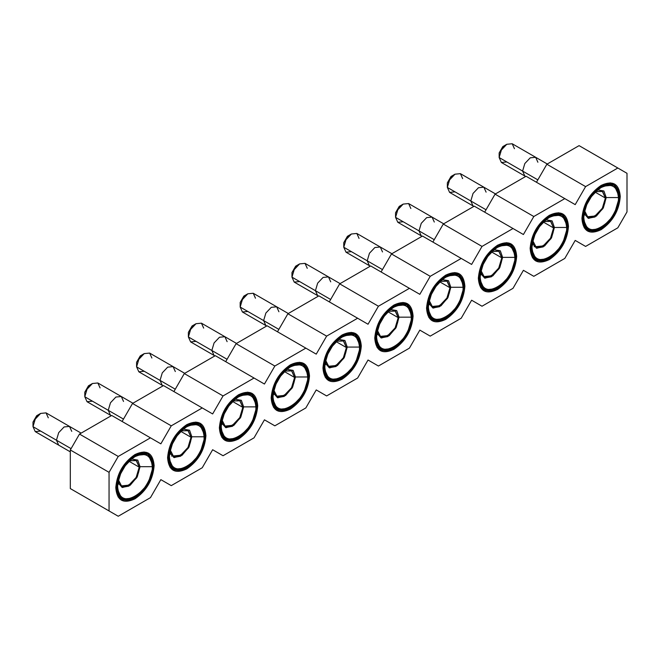 <?xml version="1.0" encoding="UTF-8"?>
<svg xmlns="http://www.w3.org/2000/svg" width="660" height="660" viewBox="0 0 660 660"><rect width="100%" height="100%" fill="white"/><g stroke="black" fill="none" stroke-linecap="round" stroke-linejoin="round"><path stroke-width="0.99" d="M627 173.308L627 211.918L617.826 227.815L585.601 246.419L575.207 240.413L585.601 246.419L575.207 240.413L564.803 258.423L533.808 276.317L523.413 270.311L533.808 276.317L523.413 270.311L513.01 288.329L482.014 306.224L471.619 300.217L482.014 306.224L471.619 300.217L461.216 318.227L430.221 336.121L419.826 330.124L430.221 336.121L419.826 330.124L409.423 348.133L378.427 366.028L368.033 360.022L378.427 366.028L368.033 360.022L378.427 366.028L409.423 348.133L419.826 330.124L430.221 336.121L461.216 318.227L471.619 300.217L482.014 306.224L513.01 288.329L523.413 270.311L533.808 276.317L564.803 258.423L575.207 240.413L585.601 246.419L617.826 227.815L627 211.918L627 173.308L579.084 145.637L546.86 164.241L536.464 182.251L546.86 164.241L585.601 186.607L546.86 164.241L579.084 145.637L627 173.308M368.033 324.233L378.427 306.224L339.685 283.849L329.282 301.867L339.685 283.849L378.427 306.224L409.423 288.329L370.681 265.955L339.685 283.849L370.681 265.955L419.826 294.327L430.221 276.317L391.479 253.951L381.084 271.961L391.479 253.951L430.221 276.317L461.216 258.423L422.474 236.057L391.479 253.951L422.474 236.057L471.619 264.429L482.014 246.419L443.272 224.045L432.877 242.063L443.272 224.045L482.014 246.419L513.01 228.517L474.268 206.151L443.272 224.045L474.268 206.151L523.413 234.523L533.808 216.513L495.066 194.147L484.671 212.157L495.066 194.147L533.808 216.513L564.803 198.619L526.061 176.253L495.066 194.147L526.061 176.253L575.207 204.625L585.601 186.607L617.826 168.011L585.601 186.607L575.207 204.625L564.803 198.619L533.808 216.513L523.413 234.523L513.01 228.517L482.014 246.419L471.619 264.429L461.216 258.423L430.221 276.317L419.826 294.327L409.423 288.329L378.427 306.224L368.033 324.233L357.629 318.227L326.634 336.121L316.239 354.139L305.836 348.133L274.84 366.028L264.445 384.037L254.042 378.031L223.047 395.934L212.644 413.944L202.249 407.938L171.254 425.832L160.85 443.842L150.455 437.844L118.239 456.439L109.057 472.337L109.057 510.955L118.239 516.252L150.455 497.648L160.85 479.638L171.254 485.636L202.249 467.742L212.644 449.732L223.047 455.738L254.042 437.844L264.445 419.826L274.84 425.832L305.836 407.938L316.239 389.928L326.634 395.934L357.629 378.04L368.033 360.022L357.629 378.04L326.634 395.934L316.239 389.928L305.836 407.938L274.84 425.832L264.445 419.826L254.042 437.844L223.047 455.738L212.644 449.732L202.249 467.742L171.254 485.636L160.85 479.638L150.455 497.648L118.239 516.252L109.057 510.955L109.057 472.337L118.239 456.439L150.455 437.844L160.85 443.842L171.254 425.832L202.249 407.938L212.644 413.944L223.047 395.934L254.042 378.031L264.445 384.037L274.84 366.028L305.836 348.133L316.239 354.139L326.634 336.121L357.629 318.227L368.033 324.233M412.261 315.628L413.094 316.107L407.484 303.699L393.929 305.044L380.374 319.349L374.756 338.242L380.374 350.65L393.929 349.313L407.484 335L413.094 316.107L412.261 315.628M464.054 285.722L464.887 286.209L459.278 273.801L445.723 275.137L432.168 289.451L426.55 308.344L432.168 320.752L445.723 319.407L459.278 305.101L464.887 286.209L464.054 285.722M515.848 255.824L516.681 256.303L511.071 243.895L497.516 245.239L483.962 259.545L478.343 278.438L483.962 290.846L497.516 289.501L511.071 275.195L516.681 256.303L515.848 255.824M567.641 225.918L568.474 226.405L562.864 213.988L549.31 215.333L535.755 229.639L530.145 248.531L535.755 260.947L549.31 259.603L562.864 245.297L568.474 226.405L567.641 225.918M619.435 196.02L620.268 196.499L614.658 184.09L601.103 185.435L587.548 199.741L581.938 218.633L587.548 231.041L601.103 229.697L614.658 215.391L620.268 196.499L619.435 196.02M79.489 493.878L70.315 488.582L70.315 449.971L79.489 434.074L111.713 415.47L150.455 437.844L111.713 415.47L79.489 434.074L118.239 456.439L79.489 434.074L70.315 449.971L109.057 472.337L70.315 449.971L70.315 488.582L118.239 516.252L79.489 493.878M122.108 421.476L132.511 403.466L163.507 385.572L202.249 407.938L163.507 385.572L132.511 403.466L171.254 425.832L132.511 403.466L122.108 421.476M173.902 391.578L184.305 373.56L215.3 355.666L254.042 378.031L215.3 355.666L184.305 373.56L223.047 395.934L184.305 373.56L173.902 391.578M225.695 361.672L236.099 343.662L267.094 325.768L305.836 348.133L267.094 325.768L236.099 343.662L274.84 366.028L236.099 343.662L225.695 361.672M277.489 331.765L287.892 313.756L318.887 295.861L357.629 318.227L318.887 295.861L287.892 313.756L326.634 336.121L287.892 313.756L277.489 331.765M115.789 487.757C116.927 473.657 123.313 462.594 134.953 454.558C146.602 449.146 152.988 452.834 154.126 465.622C152.988 479.729 146.602 490.792 134.953 498.828C123.313 504.232 116.927 500.544 115.789 487.757L121.407 500.164L134.953 498.828L148.508 484.514L154.126 465.622L148.508 453.214L134.953 454.558L121.407 468.864L115.789 487.757M167.582 457.858C168.721 443.759 175.106 432.688 186.747 424.652C198.396 419.248 204.781 422.936 205.92 435.724C204.781 449.823 198.396 460.886 186.747 468.922C175.106 474.334 168.721 470.646 167.582 457.858L173.2 470.266L186.747 468.922L200.302 454.616L205.92 435.724L200.302 423.316L186.747 424.652L173.2 438.966L167.582 457.858M219.376 427.952C220.514 413.853 226.9 402.79 238.549 394.754C250.189 389.342 256.575 393.03 257.714 405.817C256.575 419.917 250.189 430.988 238.549 439.015C226.9 444.428 220.514 440.74 219.376 427.952L224.994 440.36L238.549 439.015L252.095 424.71L257.714 405.817L252.095 393.409L238.549 394.754L224.994 409.06L219.376 427.952M271.169 398.046C272.308 383.947 278.693 372.883 290.342 364.848C301.983 359.436 308.368 363.132 309.507 375.92C308.368 390.019 301.983 401.082 290.342 409.117C278.693 414.529 272.308 410.834 271.169 398.046L276.787 410.462L290.342 409.117L303.889 394.812L309.507 375.92L303.889 363.512L290.342 364.848L276.787 379.162L271.169 398.046M322.963 368.148C324.101 354.049 330.487 342.977 342.136 334.95C353.776 329.538 360.162 333.226 361.3 346.013C360.162 360.112 353.776 371.184 342.136 379.211C330.487 384.623 324.101 380.935 322.963 368.148L328.581 380.556L342.136 379.211L355.69 364.906L361.3 346.013L355.69 333.605L342.136 334.95L328.581 349.255L322.963 368.148M374.756 338.242C375.895 324.142 382.28 313.079 393.929 305.044C405.57 299.632 411.955 303.32 413.094 316.107C411.955 330.214 405.57 341.278 393.929 349.313C382.28 354.717 375.895 351.029 374.756 338.242M426.55 308.344C427.688 294.245 434.082 283.173 445.723 275.137C457.363 269.734 463.749 273.421 464.887 286.209C463.749 300.308 457.363 311.371 445.723 319.407C434.082 324.819 427.688 321.131 426.55 308.344M478.343 278.438C479.482 264.338 485.876 253.275 497.516 245.239C509.157 239.827 515.551 243.515 516.681 256.303C515.551 270.402 509.157 281.474 497.516 289.501C485.876 294.913 479.482 291.225 478.343 278.438M530.145 248.531C531.275 234.432 537.669 223.369 549.31 215.333C560.951 209.921 567.344 213.617 568.474 226.405C567.344 240.504 560.951 251.567 549.31 259.603C537.669 265.015 531.275 261.319 530.145 248.531M581.938 218.633C583.069 204.534 589.462 193.462 601.103 185.435C612.744 180.023 619.138 183.711 620.268 196.499C619.138 210.598 612.744 221.661 601.103 229.697C589.462 235.108 583.069 231.421 581.938 218.633M160.85 479.638L171.254 485.636L160.85 479.638M212.644 449.732L223.047 455.738L212.644 449.732M264.445 419.826L274.84 425.832L264.445 419.826M316.239 389.928L326.634 395.934L316.239 389.928M360.467 345.535L361.3 346.013L360.467 345.535M308.674 375.433L309.507 375.92L308.674 375.433M256.88 405.339L257.714 405.817L256.88 405.339M205.087 435.237L205.92 435.724L205.087 435.237M153.293 465.143L154.126 465.622L153.293 465.143M115.805 486.824L116.605 487.286L121.976 469.202L134.953 455.499L147.931 454.212L153.31 466.1L147.931 484.184L134.953 497.887L121.976 499.166L116.605 487.286L115.805 486.824M128.758 486.156L131.381 483.31M167.599 456.926L168.399 457.388L173.77 439.296L186.747 425.601L199.724 424.314L205.103 436.194L199.724 454.278L186.747 467.981L173.778 469.268L168.399 457.388L167.599 456.926M180.551 456.258L183.175 453.412M219.392 427.02L220.192 427.482L225.572 409.398L238.549 395.695L251.518 394.408L256.897 406.288L251.518 424.38L238.549 438.075L225.572 439.362L220.192 427.482L219.392 427.02M232.345 426.352L234.968 423.505M242.492 410.479L243.639 406.783M271.186 397.114L271.986 397.576L277.365 379.492L290.342 365.788L303.32 364.51L308.69 376.39L303.32 394.474L290.342 408.177L277.365 409.464L271.986 397.576L271.186 397.114M322.979 367.216L323.779 367.678L329.159 349.585L342.136 335.89L355.113 334.603L360.484 346.483L355.113 364.576L342.136 378.271L329.159 379.558L323.779 367.678L322.979 367.216M335.932 366.548L338.555 363.701M346.079 350.674L347.234 346.978M374.773 337.31L375.573 337.772L380.952 319.688L393.929 305.984L406.906 304.697L412.277 316.577L406.906 334.67L393.929 348.373L380.952 349.651L375.573 337.772L374.773 337.31M387.725 336.641L390.349 333.795M397.873 320.776L399.028 317.072M426.566 307.411L427.366 307.873L432.745 289.781L445.723 276.086L458.7 274.799L464.071 286.679L458.7 304.763L445.723 318.466L432.745 319.753L427.366 307.873L426.566 307.411M439.519 306.743L442.151 303.897M478.36 277.505L479.16 277.967L484.539 259.875L497.516 246.18L510.493 244.893L515.864 256.773L510.493 274.865L497.516 288.56L484.539 289.847L479.16 277.967L478.36 277.505M491.312 276.837L493.944 273.991M530.161 247.599L530.953 248.061L536.332 229.977L549.31 216.274L562.287 214.995L567.658 226.875L562.287 244.959L549.31 258.662L536.332 259.941L530.953 248.061L530.161 247.599M543.106 246.939L545.737 244.084M553.253 231.066L554.408 227.362M619.451 196.969L614.081 215.061L601.103 228.756L588.126 230.043L582.747 218.163L581.955 217.701L582.747 218.163L588.126 200.071L601.103 186.376L614.081 185.089L619.451 196.969C618.37 184.726 612.249 181.195 601.103 186.376C589.957 194.065 583.836 204.658 582.747 218.163C583.836 230.406 589.957 233.937 601.103 228.756C612.249 221.067 618.37 210.466 619.451 196.969M594.899 217.033L597.531 214.186M605.047 201.16L606.202 197.464M116.605 487.286C117.694 499.529 123.808 503.06 134.953 497.887C146.107 490.19 152.221 479.597 153.31 466.1C152.221 453.849 146.107 450.318 134.953 455.499C123.808 463.196 117.694 473.789 116.605 487.286M117.62 486.701C118.651 473.946 124.426 463.939 134.953 456.679C145.481 451.786 151.264 455.119 152.287 466.686C153.359 491.882 116.548 513.142 117.62 486.701L117.62 486.701C118.726 498.135 124.501 501.468 134.953 496.708C143.533 492.649 153.062 476.14 152.287 466.686C151.189 455.252 145.406 451.918 134.953 456.679L134.953 456.679C126.382 460.738 116.853 477.246 117.62 486.701L117.62 486.676M168.399 457.388C169.488 469.631 175.601 473.162 186.747 467.981C197.901 460.292 204.014 449.691 205.103 436.194C204.014 423.951 197.901 420.42 186.747 425.601C175.601 433.29 169.488 443.883 168.399 457.388M169.422 456.794C170.445 444.048 176.22 434.041 186.747 426.772C197.282 421.88 203.057 425.221 204.08 436.78C205.153 461.983 168.35 483.236 169.422 456.794L169.422 456.794C170.519 468.229 176.294 471.562 186.747 466.802C195.327 462.751 204.856 446.234 204.08 436.78C202.983 425.345 197.2 422.012 186.747 426.772L186.747 426.772C178.175 430.832 168.646 447.34 169.422 456.794L169.422 456.769M220.192 427.482C221.282 439.725 227.395 443.256 238.549 438.075C249.695 430.386 255.808 419.793 256.897 406.288C255.808 394.045 249.695 390.514 238.549 395.695C227.395 403.384 221.282 413.985 220.192 427.482M221.215 426.896C222.238 414.142 228.013 404.135 238.549 396.874C249.076 391.982 254.851 395.315 255.874 406.882C256.946 432.077 220.143 453.329 221.215 426.896L221.215 426.896C222.313 438.322 228.096 441.664 238.549 436.904C247.12 432.844 256.649 416.336 255.874 406.882C254.776 395.447 249.001 392.114 238.549 396.874L238.54 396.874C229.969 400.925 220.44 417.442 221.215 426.896L221.215 426.863M271.986 397.576C273.075 409.819 279.188 413.358 290.342 408.177C301.488 400.48 307.601 389.887 308.69 376.39C307.601 364.147 301.488 360.616 290.342 365.788C279.188 373.486 273.075 384.079 271.986 397.576M273.009 396.99C274.032 384.244 279.807 374.236 290.342 366.968C300.869 362.076 306.644 365.409 307.675 376.975C308.748 402.179 271.936 423.431 273.009 396.99L273.009 396.99C274.106 408.424 279.889 411.757 290.342 406.997C298.914 402.938 308.443 386.43 307.675 376.975C306.57 365.541 300.795 362.208 290.342 366.968L290.342 366.968C281.762 371.027 272.233 387.536 273.009 396.99L273.009 396.965M323.779 367.678C324.868 379.921 330.982 383.452 342.136 378.271C353.281 370.582 359.395 359.98 360.484 346.483C359.395 334.24 353.281 330.709 342.136 335.89C330.982 343.579 324.868 354.173 323.779 367.678M324.802 367.084C325.825 354.337 331.609 344.33 342.136 337.07C352.663 332.178 358.438 335.511 359.469 347.069C360.541 372.273 323.73 393.525 324.802 367.084L324.802 367.084C325.9 378.518 331.683 381.859 342.136 377.091C350.707 373.04 360.245 356.532 359.469 347.069C358.363 335.643 352.588 332.302 342.136 337.07L342.136 337.07C333.556 341.121 324.027 357.629 324.802 367.084L324.802 367.059M375.573 337.772C376.662 350.014 382.784 353.546 393.929 348.373C405.075 340.675 411.188 330.082 412.277 316.585C411.188 304.334 405.075 300.803 393.929 305.984C382.784 313.682 376.662 324.274 375.573 337.772M376.596 337.186C377.619 324.431 383.402 314.424 393.929 307.164C404.456 302.272 410.231 305.605 411.262 317.171C412.335 342.367 375.524 363.619 376.596 337.186L376.596 337.186C377.693 348.62 383.476 351.953 393.929 347.193C402.501 343.134 412.038 326.626 411.262 317.171C410.157 305.737 404.382 302.404 393.929 307.164L393.929 307.164C385.349 311.223 375.82 327.731 376.596 337.186L376.596 337.153M427.366 307.873C428.456 320.116 434.577 323.647 445.723 318.466C456.868 310.777 462.982 300.176 464.071 286.679C462.982 274.436 456.868 270.905 445.723 276.086C434.577 283.775 428.456 294.368 427.366 307.873M428.389 307.279C429.412 294.533 435.196 284.526 445.723 277.258C456.25 272.365 462.025 275.707 463.056 287.265C464.129 312.469 427.317 333.721 428.389 307.279L428.389 307.279C429.487 318.714 435.27 322.047 445.723 317.287C454.294 313.236 463.832 296.719 463.056 287.265C461.951 275.83 456.175 272.498 445.723 277.258L445.723 277.258C437.143 281.317 427.614 297.825 428.389 307.279L428.389 307.255M479.16 277.967C480.249 290.21 486.37 293.741 497.516 288.56C508.662 280.871 514.784 270.278 515.864 256.773C514.784 244.53 508.662 240.999 497.516 246.18C486.37 253.869 480.249 264.47 479.16 277.967M480.183 277.382C481.206 264.627 486.989 254.62 497.516 247.36C508.043 242.467 513.818 245.8 514.849 257.367C515.922 282.562 479.111 303.814 480.183 277.382L480.183 277.382C481.288 288.808 487.063 292.149 497.516 287.389C506.088 283.33 515.625 266.822 514.849 257.367C513.744 245.933 507.969 242.591 497.516 247.36L497.516 247.36C488.936 251.41 479.407 267.927 480.183 277.382L480.183 277.349M530.953 248.061C532.042 260.304 538.164 263.843 549.31 258.662C560.456 250.965 566.577 240.372 567.658 226.875C566.577 214.632 560.456 211.101 549.31 216.274C538.164 223.971 532.042 234.564 530.953 248.061M531.976 247.475C532.999 234.729 538.783 224.722 549.31 217.453C559.837 212.561 565.612 215.894 566.643 227.461C567.715 252.664 530.904 273.916 531.976 247.475L531.976 247.475C533.082 258.91 538.857 262.243 549.31 257.483C557.881 253.423 567.418 236.915 566.643 227.461C565.538 216.026 559.762 212.693 549.31 217.453L549.31 217.453C540.73 221.512 531.201 238.021 531.976 247.475L531.976 247.45M583.77 217.569C584.801 204.823 590.576 194.815 601.103 187.547C611.63 182.663 617.405 185.996 618.437 197.554C619.509 222.758 582.697 244.01 583.77 217.569L583.77 217.569C584.875 229.003 590.65 232.345 601.103 227.576C609.675 223.525 619.212 207.009 618.437 197.554C617.331 186.128 611.556 182.787 601.103 187.547L601.103 187.547C592.531 191.606 582.994 208.114 583.77 217.569L583.77 217.544M131.563 459.022L137.783 460.177L140.052 466.686L152.287 466.686L140.052 466.686L136.768 477.741L128.84 486.115L122.067 487.393L117.958 482.584L122.496 487.501L130.21 485.224L137.239 476.891L140.052 466.686L137.684 460.086L131.563 459.022M183.356 429.124L189.577 430.279L191.845 436.78L204.08 436.78L191.845 436.78L188.562 447.835L180.634 456.209L173.861 457.487L169.752 452.686L174.289 457.603L182.003 455.317L189.032 446.985L191.845 436.78L189.478 430.188L183.356 429.124M235.15 399.217L241.37 400.373L243.639 406.882L255.874 406.882L243.639 406.882L240.355 417.937L232.427 426.302L225.654 427.589L221.546 422.779L226.083 427.696L233.797 425.419L240.826 417.087L243.639 406.882L241.271 400.282L235.15 399.217M286.943 369.32L293.164 370.474L295.441 376.975L307.675 376.975L295.441 376.975L292.149 388.03L284.221 396.404L277.447 397.683L273.339 392.873L277.876 397.79L285.59 395.513L292.619 387.181L295.441 376.975L293.065 370.375L286.943 369.32M338.737 339.413L344.957 340.568L347.234 347.069L359.469 347.069L347.234 347.069L343.942 358.124L336.014 366.498L329.241 367.785L325.132 362.975L329.67 367.892L337.384 365.607L344.413 357.274L347.234 347.069L344.858 340.477L338.737 339.413M390.53 309.507L396.751 310.662L399.028 317.171L411.262 317.171L399.028 317.171L395.736 328.226L387.808 336.592L381.034 337.879L376.926 333.069L381.463 337.986L389.177 335.709L396.214 327.376L399.028 317.171L396.652 310.571L390.53 309.507M442.324 279.609L448.544 280.764L450.821 287.265L463.056 287.265L450.821 287.265L447.538 298.32L439.601 306.694L432.828 307.972L428.728 303.171L433.257 308.088L440.979 305.803L448.008 297.47L450.821 287.265L448.445 280.673L442.324 279.609M494.117 249.703L500.338 250.858L502.615 257.367L514.849 257.367L502.615 257.367L499.331 268.422L491.395 276.787L484.63 278.075L480.521 273.265L485.05 278.182L492.772 275.897L499.802 267.564L502.615 257.367L500.239 250.767L494.117 249.703M545.911 219.805L552.131 220.951L554.408 227.461L566.643 227.461L554.408 227.461L551.125 238.516L543.188 246.889L536.423 248.168L532.315 243.358L536.844 248.275L544.566 245.998L551.595 237.666L554.408 227.461L552.032 220.861L545.911 219.805M597.712 189.898L603.925 191.054L606.202 197.554L618.437 197.554L606.202 197.554L602.918 208.609L594.982 216.983L588.217 218.27L584.108 213.46L588.637 218.377L596.36 216.092L603.388 207.76L606.202 197.554L603.826 190.963L597.712 189.898M118.486 479.968L121.498 485.876L128.84 485.149L136.174 477.394L139.219 467.164L136.174 460.449L129.558 460.787L136.43 460.606L139.219 467.164C139.862 482.262 117.818 494.983 118.462 479.152M170.28 450.07L173.291 455.969L180.634 455.243L187.976 447.496L191.012 437.266L187.976 430.543L181.351 430.881L188.224 430.699L191.012 437.266C191.656 452.356 169.612 465.085 170.255 449.254M170.569 446.127L178.093 433.108M222.073 420.164L225.085 426.063L232.427 425.337L239.77 417.59L242.806 407.36L239.77 400.645L233.145 400.983L240.017 400.801L242.806 407.36C243.449 422.449 221.405 435.179 222.049 419.347M222.362 416.229L229.886 403.202M273.867 390.266L276.878 396.165L284.221 395.439L291.563 387.692L294.599 377.462L291.563 370.738L284.947 371.077L291.811 370.895L294.599 377.462C295.243 392.551 273.199 405.273 273.842 389.441M325.661 360.36L328.68 366.259L336.014 365.533L343.357 357.786L346.393 347.556L343.357 340.84L336.74 341.179L343.604 340.989L346.393 347.556C347.036 362.645 324.992 375.375 325.636 359.543M377.454 330.454L380.474 336.361L387.808 335.626L395.15 327.88L398.186 317.65L395.15 310.934L388.534 311.272L395.398 311.091L398.186 317.65C398.83 332.747 376.786 345.469 377.429 329.637M377.743 326.518L385.267 313.492M429.247 300.556L432.267 306.454L439.601 305.728L446.944 297.982L449.98 287.752L446.944 281.028L440.327 281.366L447.191 281.185L449.98 287.752C450.623 302.841 428.579 315.571 429.223 299.731M481.041 270.649L484.06 276.548L491.395 275.822L498.737 268.075L501.773 257.846L498.737 251.13L492.121 251.468L498.985 251.287L501.773 257.846C502.417 272.935 480.373 285.664 481.016 269.833M532.834 240.751L535.854 246.65L543.188 245.924L550.531 238.177L553.567 227.947L550.531 221.224L543.914 221.562L550.778 221.38L553.567 227.947C554.21 243.037 532.166 255.758 532.81 239.926M584.628 210.845L587.647 216.744L594.982 216.018L602.324 208.271L605.368 198.041L602.324 191.317L595.708 191.664L602.572 191.474L605.368 198.041C606.004 213.13 583.968 225.86 584.603 210.029M125.317 465.622L120.549 473.88L125.317 465.622M139.219 467.164L129.046 461.29L139.219 467.164M177.111 435.724L172.343 443.974L177.111 435.724M191.012 437.266L180.84 431.392L191.012 437.266M228.904 405.817L224.136 414.076L228.904 405.817M242.806 407.36L232.633 401.486L242.806 407.36M280.698 375.911L275.938 384.17L280.698 375.911M294.599 377.462L284.427 371.588L294.599 377.462M332.491 346.013L327.731 354.263L332.491 346.013M346.393 347.556L336.221 341.682L346.393 347.556M384.285 316.107L379.525 324.365L384.285 316.107M398.186 317.65L388.014 311.776L398.186 317.65M436.079 286.209L431.318 294.459L436.079 286.209M449.98 287.752L439.808 281.878L449.98 287.752M487.872 256.303L483.112 264.561L487.872 256.303M501.773 257.846L491.601 251.971L501.773 257.846M539.665 226.397L534.905 234.655L539.665 226.397M543.394 222.073L553.567 227.947L543.394 222.065M591.467 196.499L586.699 204.749L591.467 196.499M605.368 198.041L595.188 192.167L605.368 198.041M81.13 433.125L69.506 426.418L64.094 426.954L58.691 432.663L56.447 440.195L71.082 448.643L56.447 440.195L58.691 445.145L56.447 440.195L58.691 432.663L64.094 426.954L69.506 426.418L71.742 431.368M132.924 403.227L121.3 396.511L115.888 397.048L110.484 402.757L108.24 410.297L123.486 419.092L108.24 410.297L110.484 415.247L108.24 410.297L110.484 402.757L115.888 397.048L121.3 396.511L123.535 401.462M184.718 373.321L173.093 366.613L167.681 367.15L162.277 372.85L160.042 380.391L175.279 389.194L160.042 380.391L162.277 385.341L160.042 380.391L162.277 372.85L167.681 367.15L173.093 366.613L175.329 371.563M236.511 343.423L224.887 336.707L219.483 337.243L214.071 342.952L211.835 350.485L227.073 359.287L211.835 350.485L214.071 355.435L211.835 350.485L214.071 342.952L219.483 337.243L224.887 336.707L227.123 341.657M288.304 313.516L276.68 306.801L271.276 307.337L265.864 313.046L263.629 320.587L278.866 329.381L263.629 320.587L265.864 325.537L263.629 320.587L265.864 313.046L271.276 307.337L276.68 306.801L278.916 311.751M340.098 283.61L328.474 276.903L323.07 277.439L317.658 283.148L315.422 290.68L330.66 299.483L315.422 290.68L317.658 295.63L315.422 290.68L317.658 283.148L323.07 277.439L328.474 276.903L330.718 281.853M391.891 253.712L380.267 246.997L374.863 247.533L369.451 253.242L367.216 260.783L382.453 269.577L367.216 260.783L369.451 265.733L367.216 260.783L369.451 253.242L374.863 247.533L380.267 246.997L382.511 251.947M443.685 223.806L432.061 217.099L426.657 217.635L421.245 223.336L419.009 230.876L434.247 239.679L419.009 230.876L421.245 235.826L419.009 230.876L421.245 223.336L426.657 217.635L432.061 217.099L434.305 222.049M495.478 193.908L483.854 187.192L478.451 187.729L473.038 193.438L470.803 200.97L486.049 209.773L470.803 200.97L473.038 205.92L470.803 200.97L473.038 193.438L478.451 187.729L483.854 187.192L486.098 192.142M547.28 164.002L535.648 157.286L530.244 157.822L524.832 163.531L522.596 171.072L537.842 179.867L522.596 171.072L524.832 176.022L522.596 171.072L524.832 163.531L530.244 157.822L535.648 157.286L537.892 162.236M69.506 426.418L46.051 412.879L40.648 413.416L35.236 419.125L33 426.657L56.447 440.195L33 426.657L35.236 431.607L70.315 451.861M121.3 396.511L97.845 382.973L92.441 383.51L87.037 389.218L84.793 396.751L108.24 410.297L84.793 396.751L87.037 401.709L111.293 415.709M173.093 366.613L149.638 353.075L144.235 353.603L138.831 359.312L136.587 366.853L160.042 380.391L136.587 366.853L138.831 371.803L163.086 385.811M224.887 336.707L201.432 323.169L196.028 323.705L190.624 329.414L188.38 336.947L211.835 350.485L188.38 336.947L190.624 341.897L214.888 355.905M276.68 306.801L253.234 293.263L247.822 293.799L242.418 299.508L240.174 307.048L263.629 320.587L240.174 307.048L242.418 311.998L266.681 326.007M328.474 276.903L305.027 263.365L299.615 263.901L294.212 269.61L291.967 277.142L315.422 290.68L291.967 277.142L294.212 282.092L318.475 296.101M380.267 246.997L356.821 233.459L351.409 233.995L346.005 239.704L343.761 247.236L367.216 260.783L343.761 247.236L346.005 252.194L370.268 266.195M432.061 217.099L408.614 203.56L403.202 204.088L397.798 209.797L395.554 217.338L419.009 230.876L395.554 217.338L397.798 222.288L422.062 236.297M483.854 187.192L460.408 173.654L454.996 174.19L449.592 179.899L447.356 187.432L470.803 200.97L447.356 187.432L449.592 192.382L473.855 206.39M535.648 157.286L512.201 143.748L506.789 144.284L501.385 149.993L499.15 157.534L522.596 171.072L499.15 157.534L501.385 162.484L525.649 176.492M40.648 413.416L36.671 415.709L33 422.07L33 426.657L35.236 419.125L40.648 413.416L46.051 412.879L48.295 417.829M40.648 431.071L35.236 431.607L33 426.657L33 422.07L38.288 415.206M92.441 383.51L88.465 385.803L84.793 392.164L84.793 396.751L87.037 389.218L92.441 383.51L97.845 382.973L100.089 387.923M92.441 401.173L87.037 401.709L84.793 396.751L84.793 392.164L90.082 385.308M144.235 353.603L140.258 355.905L136.587 362.257L136.587 366.853L138.831 359.312L144.235 353.603L149.638 353.075L151.882 358.025M144.235 371.266L138.831 371.803L136.587 366.853L136.587 362.257L141.875 355.402M196.028 323.705L192.052 325.999L188.38 332.359L188.38 336.947L190.624 329.414L196.028 323.705L201.432 323.169L203.676 328.119M196.028 341.36L190.624 341.897L188.38 336.947L188.38 332.359L193.669 325.504M247.822 293.799L243.845 296.101L240.174 302.453L240.174 307.048L242.418 299.508L247.822 293.799L253.234 293.263L255.47 298.213M247.822 311.462L242.418 311.998L240.174 307.048L240.174 302.453L245.462 295.597M299.615 263.901L295.639 266.195L291.967 272.555L291.967 277.142L294.212 269.61L299.615 263.901L305.027 263.365L307.263 268.315M299.615 281.556L294.212 282.092L291.967 277.142L291.967 272.555L297.256 265.691M351.409 233.995L347.432 236.288L343.761 242.649L343.761 247.236L346.005 239.704L351.409 233.995L356.821 233.459L359.057 238.409M351.409 251.658L346.005 252.194L343.761 247.236L343.761 242.649L349.049 235.793M403.202 204.088L399.226 206.39L395.554 212.743L395.554 217.338L397.798 209.797L403.202 204.088L408.614 203.56L410.85 208.511M403.202 221.752L397.798 222.288L395.554 217.338L395.554 212.743L400.843 205.887M454.996 174.19L451.019 176.484L447.356 182.845L447.356 187.432L449.592 179.899L454.996 174.19L460.408 173.654L462.643 178.604M454.996 191.845L449.592 192.382L447.356 187.432L447.356 182.845L452.636 175.981M506.789 144.284L502.813 146.586L499.15 152.938L499.15 157.534L501.385 149.993L506.789 144.284L512.201 143.748L514.437 148.698M506.789 161.947L501.385 162.484L499.15 157.534L499.15 152.938L504.43 146.083M171.567 456.109L172.582 455.557M534.121 246.79L535.136 246.238M144.02 451.96L147.931 454.212M121.976 499.166L118.066 496.914M195.814 422.053L199.724 424.314M173.778 469.268L169.859 467.008M247.607 392.147L251.518 394.408M225.572 439.362L221.653 437.102M299.401 362.249L303.32 364.51M277.365 409.464L273.446 407.203M351.194 332.343L355.113 334.603M329.159 379.558L325.248 377.297M402.996 302.445L406.906 304.697M380.952 349.651L377.041 347.399M454.789 272.539L458.7 274.799M432.745 319.753L428.835 317.493M506.583 242.632L510.493 244.893M484.539 289.847L480.629 287.587M558.376 212.734L562.287 214.995M536.332 259.941L532.422 257.689M588.126 230.043L584.215 227.782M610.17 182.828L614.081 185.089M117.802 483.739L118.495 484.135M169.595 453.832L170.288 454.237M221.389 423.935L222.082 424.331M273.182 394.028L273.875 394.433M324.976 364.122L325.669 364.526M376.769 334.224L377.462 334.62M428.563 304.318L429.256 304.722M480.356 274.42L481.058 274.816M532.158 244.513L532.851 244.918M583.952 214.607L584.644 215.011"/></g></svg>
